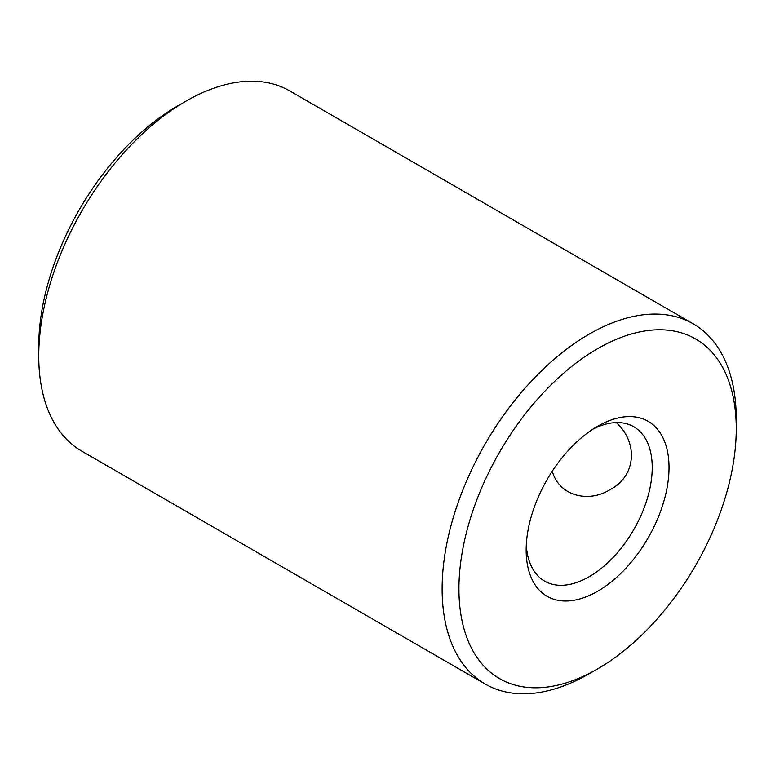 <?xml version="1.0" encoding="UTF-8"?>
<svg xmlns="http://www.w3.org/2000/svg" width="775" height="775" viewBox="0 0 775 775"><rect width="100%" height="100%" fill="white"/><g stroke="black" fill="none" stroke-linecap="round" stroke-linejoin="round"><path stroke-width="1.16" d="M693.179 323.824L289.802 90.946A207.981 120.077 120 0 0 185.816 101.244L185.816 101.244A207.981 120.077 120 0 0 38.75 355.967A207.981 120.077 120 0 0 81.821 451.176L485.198 684.054A207.981 120.077 -60 0 1 442.128 588.845A207.981 120.077 -60 0 1 532.909 379.547A207.981 120.077 -60 0 1 693.179 323.824A207.981 120.077 -60 0 1 736.25 419.033L736.25 428.74A196.094 113.218 -60 0 1 597.593 668.903A196.094 113.218 -60 0 1 458.926 588.845A196.094 113.218 -60 0 1 597.593 348.682A196.094 113.218 -60 0 1 736.25 428.74M597.593 668.903L589.184 673.756A207.981 120.077 -60 0 1 485.198 684.054M177.407 106.097L185.816 101.244L177.407 106.097A196.094 113.218 120 0 0 38.75 346.26L38.75 355.967M597.593 426.318A101.021 58.319 -60 0 1 669.019 467.558A101.021 58.319 -60 0 1 597.593 591.277A101.021 58.319 -60 0 1 526.157 550.037A101.021 58.319 -60 0 1 597.593 426.318L597.593 426.318M526.293 544.951A89.135 51.46 120 0 0 544.622 581.134A89.135 51.46 120 0 0 589.184 576.716A89.135 51.46 120 0 0 647.416 498.18A89.135 51.46 120 0 0 633.756 426.754A89.135 51.46 120 0 0 593.253 428.972M552.236 471.258C559.647 496.969 589.63 502.781 610.177 489.529C635.171 476.906 639.191 443.765 616.357 422.588"/></g></svg>
